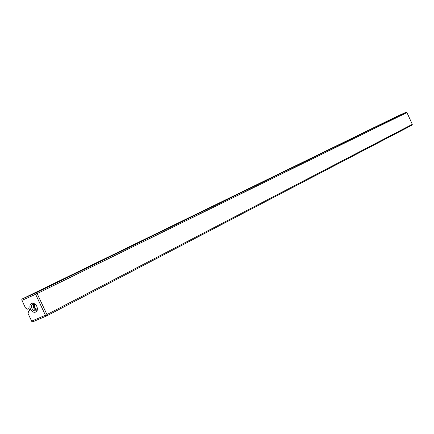 <?xml version="1.0" encoding="UTF-8"?>
<svg xmlns="http://www.w3.org/2000/svg" width="434" height="434" viewBox="0 0 434 434"><rect width="100%" height="100%" fill="white"/><g stroke="black" fill="none" stroke-linecap="round" stroke-linejoin="round"><path stroke-width="0.65" d="M412.3 124.319L406.946 112.574L37.161 293.596L46.937 314.558L412.3 124.319L412.023 125.149L46.65 315.93L32.859 321.762L31.866 321.599L31.628 321.117L45.418 315.274L35.637 294.306L21.939 300.361L25.497 307.983L27.554 309.16L28.872 308.585L29.843 310.668L28.525 311.238L29.805 310.587M31.628 321.117L28.069 313.5L28.525 311.238M30.423 309.165L29.854 307.131L30.027 305.227L30.917 303.822L32.344 303.198L34.026 303.485L35.626 304.625L36.836 306.393L37.405 308.433L37.226 310.348L36.331 311.748L34.899 312.361L33.223 312.068L31.622 310.928L30.423 309.165M115.726 253.879L105.533 258.501L115.726 253.879M352.988 138.126L345.464 141.549L352.988 138.126M162.061 231.273L152.367 235.667L162.061 231.273M272.324 177.479L263.861 181.325L272.324 177.479M203.052 211.277L193.808 215.47L203.052 211.277M239.573 193.456L230.742 197.465L239.573 193.456M395.727 117.278L388.712 120.468L395.727 117.278M328.619 150.018L320.807 153.565L328.619 150.018M375.274 127.254L368.016 130.558L375.274 127.254M62.941 279.632L52.178 284.509L62.941 279.632M301.852 163.076L293.731 166.764L301.852 163.076M396.399 116.638L22.215 298.95L35.903 292.89L406.132 112.238L396.399 116.638M37.188 309.106L35.61 308.78L34.34 307.288L34.677 304.131M36.711 310.131L34.872 309.491L33.445 307.701L33.564 303.903M36.993 306.757L37.172 309.154L36.006 310.701C34.416 311.205 33.06 310.456 31.937 308.46C31.15 306.415 31.427 304.956 32.767 304.093L34.677 304.131L36.451 305.677M46.937 314.558L46.422 315.442L46.65 315.93M35.903 292.89L36.158 293.427L37.161 293.596M406.946 112.574L406.132 112.238M21.939 300.361L21.7 299.823L22.215 298.95M45.418 315.274L46.422 315.442M36.158 293.427L35.637 294.306"/></g></svg>
